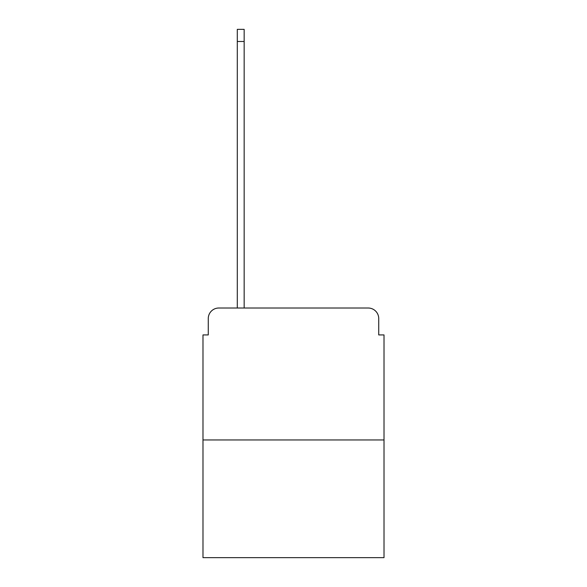 <?xml version="1.0" encoding="UTF-8"?>
<svg xmlns="http://www.w3.org/2000/svg" width="587" height="587" viewBox="0 0 587 587"><rect width="100%" height="100%" fill="white"/><g stroke="black" fill="none" stroke-linecap="round" stroke-linejoin="round"><path stroke-width="0.88" d="M208.268 318.572L208.268 334.928L208.268 318.572A10.559 10.559 0 0 1 218.819 308.014L237.295 308.014L237.295 29.35L244.155 29.35L244.155 308.014L368.181 308.014L218.819 308.014M384.015 439.957L202.985 439.957L202.985 557.65L384.015 557.65L384.015 334.928L378.732 334.928L378.732 318.572A10.559 10.559 0 0 0 368.181 308.014M202.985 439.957L202.985 334.928L208.268 334.928M378.732 334.928L378.732 318.572M237.295 41.486L244.155 41.486"/></g></svg>
